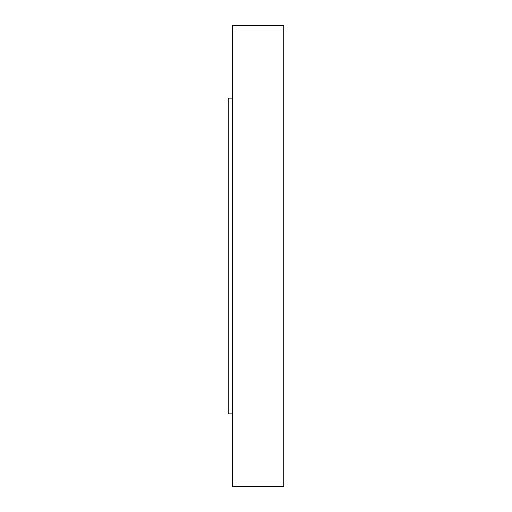 <?xml version="1.0" encoding="UTF-8"?>
<svg xmlns="http://www.w3.org/2000/svg" width="512" height="512" viewBox="0 0 512 512"><rect width="100%" height="100%" fill="white"/><g stroke="black" fill="none" stroke-linecap="round" stroke-linejoin="round"><path stroke-width="0.77" d="M228.269 413.869L232.531 413.869L228.269 413.869L228.269 98.131L228.269 413.869M232.531 98.131L228.269 98.131L232.531 98.131M232.531 486.4L283.731 486.4L283.731 25.6L232.531 25.6L232.531 486.4L232.531 25.6L283.731 25.6L283.731 486.4L232.531 486.4"/></g></svg>
